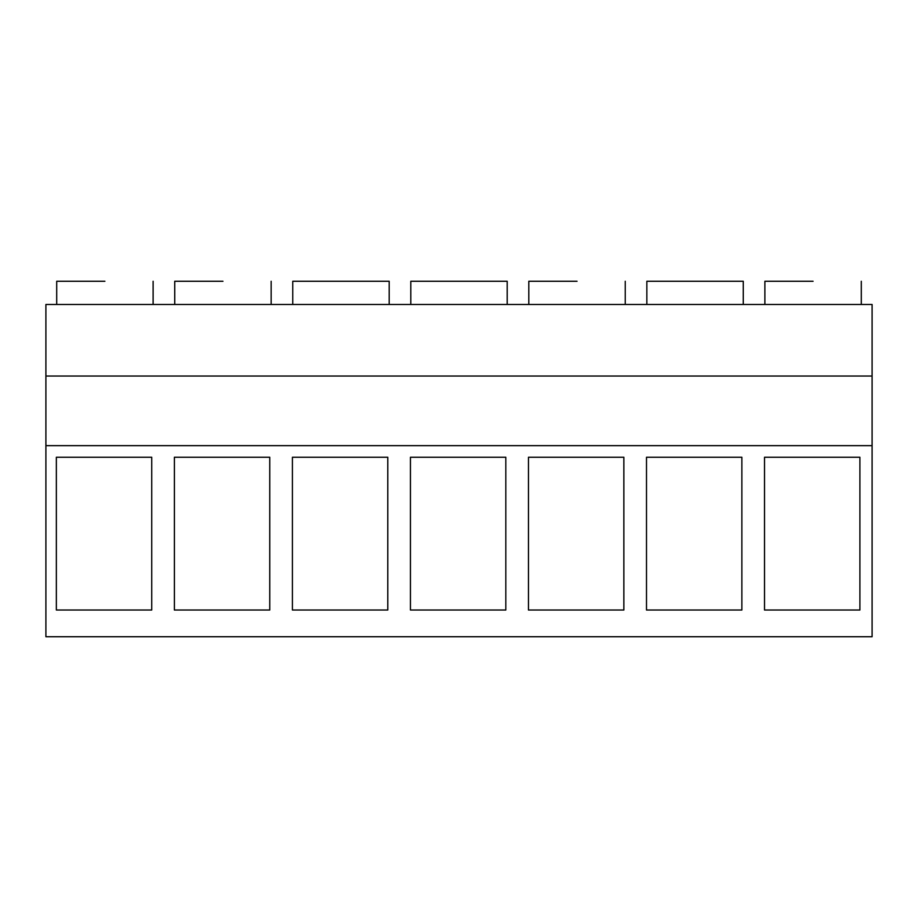 <?xml version="1.0" encoding="UTF-8"?>
<svg xmlns="http://www.w3.org/2000/svg" width="918" height="918" viewBox="0 0 918 918"><rect width="100%" height="100%" fill="white"/><g stroke="black" fill="none" stroke-linecap="round" stroke-linejoin="round"><path stroke-width="1.38" d="M45.9 445.643L45.9 304.489L872.1 304.489L872.1 636.736L45.9 636.736L45.9 445.643L872.1 445.643M45.9 376.036L872.1 376.036M151.734 610.022L56.354 610.022L56.354 457.256L151.734 457.256L151.734 610.022M505.818 610.022L410.438 610.022L410.438 457.256L505.818 457.256L505.818 610.022M528.47 457.256L623.85 457.256L623.85 610.022L528.47 610.022L528.47 457.256M269.754 610.022L174.386 610.022L174.386 457.256L269.754 457.256L269.754 610.022M387.786 610.022L292.417 610.022L292.417 457.256L387.786 457.256L387.786 610.022M646.501 457.256L741.87 457.256L741.87 610.022L646.501 610.022L646.501 457.256M764.522 457.256L859.902 457.256L859.902 610.022L764.522 610.022L764.522 457.256M56.709 304.489L56.709 281.264L104.916 281.264M528.814 304.489L528.814 281.264L577.032 281.264M222.948 281.264L174.73 281.264L174.73 304.489M292.762 304.489L292.762 281.264L389.186 281.264L340.968 281.264M646.846 304.489L646.846 281.264L743.27 281.264L695.052 281.264M459 281.264L507.206 281.264L410.794 281.264L410.794 304.489M813.084 281.264L764.878 281.264L764.878 304.489M153.122 304.489L153.122 281.264M625.238 304.489L625.238 281.264M271.154 304.489L271.154 281.264M389.186 304.489L389.186 281.264M743.27 304.489L743.27 281.264M507.206 304.489L507.206 281.264M861.291 304.489L861.291 281.264"/></g></svg>
